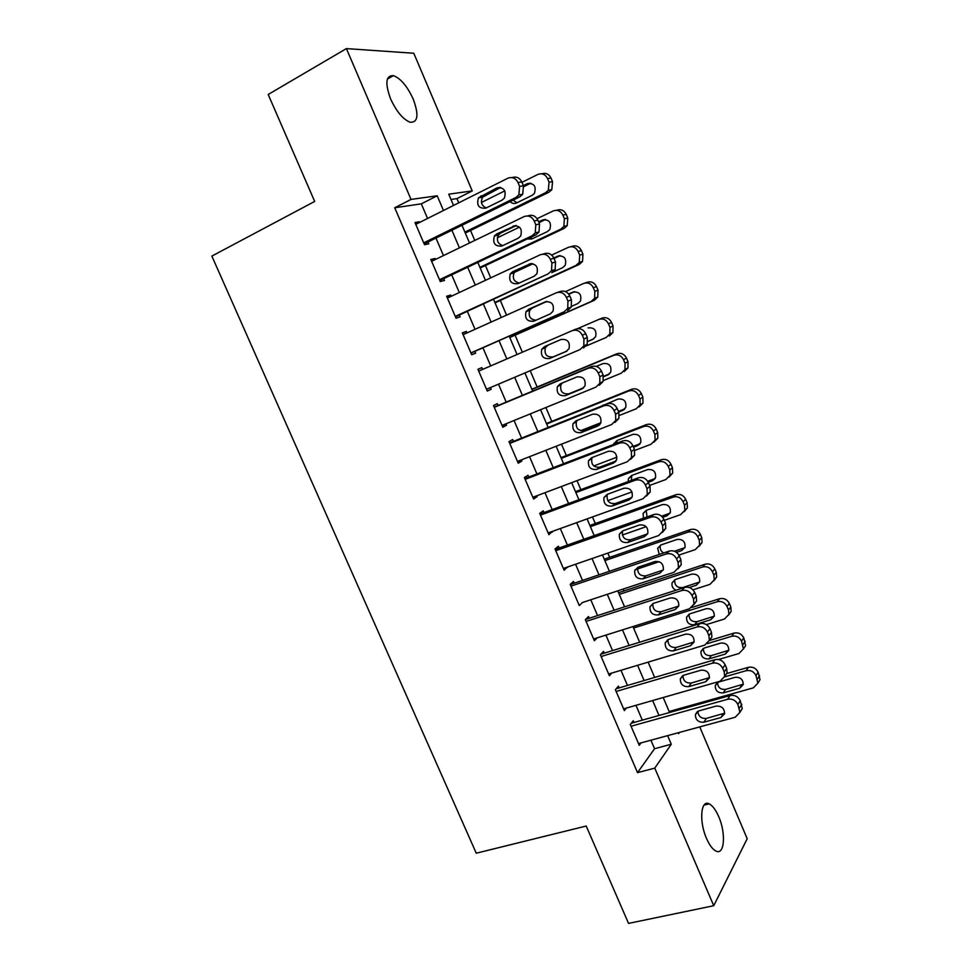 <?xml version="1.0" encoding="UTF-8"?>
<svg xmlns="http://www.w3.org/2000/svg" width="972" height="972" viewBox="0 0 972 972"><rect width="100%" height="100%" fill="white"/><g stroke="black" fill="none" stroke-linecap="round" stroke-linejoin="round"><path stroke-width="1.46" d="M706.523 838.447C698.868 821.352 700.8 799.215 709.171 803.868C712.549 805.569 715.708 809.798 718.673 816.553C726.133 833.162 724.577 855.725 715.914 851.047C712.598 849.358 709.463 845.154 706.523 838.447M390.635 98.962C384.839 83.106 385.775 75.342 393.466 75.646C400.719 78.465 407.292 86.265 413.197 99.047C419.005 114.805 418.021 122.545 410.22 122.265C403.125 119.507 396.6 111.731 390.635 98.962M699.743 726.898L747.201 838.715L713.74 905.71L628.544 923.4L586.213 826.03L476.256 853.197L211.86 256.086L314.685 201.435L268.187 94.491L346.397 48.6L413.793 53.253L472.234 190.925L448.748 194.181L453.547 205.444M458.76 202.832L456.962 198.616L472.234 190.925M675.042 710.969L674.617 709.949M623.963 590.94L623.161 589.056M609.651 557.321L607.852 553.092M595.277 523.556L592.47 516.958M580.843 489.645L577.016 480.654M566.348 455.589L561.488 444.168M551.78 421.374L545.887 407.523M537.152 387.014L530.214 370.709M522.353 352.228L515.087 335.182M506.558 315.147L500.301 300.433M490.702 277.883L485.453 265.538M474.773 240.449L470.533 230.486M633.975 722.475L633.234 720.75L630.318 724.505L639.236 745.305L641.022 742.887M619.152 687.897L618.411 686.159L615.385 689.707L624.352 710.605L626.393 708.066M604.256 653.148L603.515 651.41L600.392 654.764L609.395 675.747L611.765 673.061M589.299 618.253L588.546 616.503L585.326 619.65L594.378 640.73L597.148 637.863M574.27 583.188L573.516 581.438L570.2 584.366L579.288 605.556L582.532 602.47M559.167 547.977L558.414 546.203L555 548.937L564.125 570.212L567.356 567.065M544.004 512.596L543.251 510.822L539.727 513.337L548.901 534.722L552.108 531.502M528.768 477.045L528.003 475.272L524.382 477.568L533.604 499.049L537.164 496.619L536.799 495.769M513.459 441.349L512.694 439.551L508.976 441.64L518.234 463.219L521.891 461.007L521.405 459.878M498.089 405.47L497.324 403.672L493.497 405.543L502.791 427.23L506.558 425.226L505.95 423.816M482.622 369.409L481.869 367.635L477.932 369.287L487.276 391.06L491.152 389.274L490.423 387.585M466.985 332.922L466.341 331.416L462.308 332.849L471.687 354.731L475.66 353.164L474.895 351.354M451.275 296.266L450.753 295.038L446.61 296.241L456.038 318.233L460.12 316.884L459.331 315.074M435.492 259.439L435.079 258.491L430.827 259.475L440.304 281.552L444.496 280.446L443.706 278.612M456.962 198.616L451.008 199.491M427.571 218.469L421.313 203.853L394.717 207.765L637.523 772.643L654.557 748.732L650.9 740.202M642.31 720.143L635.98 705.332M627.462 685.442L620.974 670.291M612.542 650.596L605.921 635.105M597.561 615.58L590.782 599.748M582.507 580.406L575.582 564.234M567.381 545.073L560.309 528.549M552.181 509.583L544.964 492.707M536.921 473.923L529.546 456.694M521.587 438.093L514.054 420.512M506.181 402.104L498.502 384.159M490.69 365.922L482.938 347.806M475.016 329.314L467.35 311.405M459.282 292.536L451.701 274.821M443.463 255.587L435.966 238.079M419.625 222.442L419.345 221.774L414.983 222.527L424.497 244.713L428.798 243.826L428.008 241.992M713.74 905.71L654.776 768.123L671.288 744.236L667.618 735.646M637.523 772.643L654.776 768.123M394.717 207.765L411.035 199.418L346.397 48.6M443.475 210.499L437.193 195.785L411.035 199.418M659.004 715.465L652.649 700.557M644.108 680.546L637.596 665.298M629.127 645.469L622.481 629.88M614.097 610.234L607.293 594.293M598.983 574.829L592.033 558.548M583.808 539.266L576.7 522.632M568.559 503.545L561.306 486.559M553.238 467.654L545.827 450.303M537.844 431.592L530.287 413.89M522.377 395.361L514.674 377.294M506.837 358.935L499.049 340.71M491.103 322.084L483.412 304.054M475.296 285.063L467.69 267.239M459.428 247.872L451.895 230.243M678.213 732.767L678.602 733.666L679.452 732.426M461.992 225.273L469.537 242.976M477.823 262.428L485.453 280.337M493.582 299.4L501.297 317.516M509.255 336.215L517.055 354.513M524.916 372.956L532.644 391.096M540.566 409.698L548.147 427.473M556.154 446.27L563.566 463.68M571.658 482.659L578.923 499.717M587.088 518.89L594.208 535.596M602.458 554.951L609.42 571.305M617.742 590.842L624.559 606.844M632.966 626.576L639.637 642.225M648.117 662.126L654.642 677.435M663.208 697.532L669.574 712.5M421.313 203.853L437.193 195.785M654.557 748.732L671.288 744.236M415.494 223.706L419.345 221.774M431.216 260.362L435.079 258.491M446.865 296.849L450.753 295.038M462.441 333.177L466.341 331.416M477.957 369.324L481.869 367.635M487.227 390.938L491.152 389.274M502.621 426.83L506.558 425.226M517.942 462.55L521.891 461.007M533.191 498.114L537.164 496.619M548.378 533.507L552.351 532.073M563.493 568.742L567.49 567.369M570.272 584.549L669.149 551.088C673.632 550.079 677.034 551.707 679.331 555.996L680.874 559.641L681.214 564.744L674.046 572.253L582.544 602.494M415.773 224.374L507.809 178.24C512.195 176.612 515.573 178.034 517.967 182.493L519.595 186.357L518.854 194.862L515.925 197.462L423.707 242.866M424.144 243.887L519.789 196.842L515.925 197.462M496.935 187.875C504.018 187.232 506.497 190.646 504.371 198.118L502.111 200.111L485.806 208.166C478.71 208.701 476.292 205.262 478.54 197.814L496.935 187.875L500.41 187.389M486.304 207.911C481.505 205.772 480.265 202.2 482.598 197.207L500.653 187.438M512.062 177.597C516.314 176.224 519.57 177.682 521.83 181.971L523.446 185.81L522.705 194.266L519.789 196.842M465.296 233.037L548.973 192.189L551.792 189.722L552.546 181.679L551.015 178.034C548.901 173.988 545.814 172.591 541.769 173.83M521.976 182.335L537.808 174.462C542.012 172.907 545.256 174.255 547.528 178.508L549.058 182.165L548.305 190.269L545.486 192.748L464.908 232.114M481.432 202.48L504.808 190.864M530.785 183.198L523.762 186.685M513.107 200.135L516.897 202.796M510.106 201.605C512.025 203.513 514.164 203.974 516.545 202.966L532.219 195.275L534.406 193.392C536.483 186.272 534.126 183.028 527.322 183.635L523.361 185.603M431.617 261.31L524.005 216.635C528.404 215.067 531.793 216.513 534.175 220.96L535.791 224.799L535.256 232.867L532.085 235.759L439.514 279.717M439.83 280.458L535.827 234.896L532.085 235.759M513.07 226.051C520.008 225.407 522.535 228.724 520.688 236.014L518.222 238.225L501.868 246.025C494.93 246.572 492.452 243.219 494.432 235.953L496.741 233.924L515.707 225.504M502.779 245.588C497.713 243.802 496.255 240.303 498.381 235.103L500.677 233.086L516.29 225.565M527.529 215.954L527.82 215.893C532.182 214.338 535.56 215.772 537.929 220.194L539.533 223.997L538.986 232.029L535.827 234.896M447.387 298.076L540.128 254.834C544.539 253.34 547.929 254.798 550.31 259.232L551.914 263.048L551.537 270.714L548.159 273.873L455.248 316.398M455.443 316.848L548.159 273.873M529.145 264.044C535.912 263.4 538.5 266.632 536.896 273.74L534.272 276.17L517.845 283.703C511.065 284.261 508.538 280.993 510.264 273.897L512.742 271.662L530.894 263.558M519.279 283.046C513.909 281.686 512.183 278.271 514.103 272.816L516.569 270.593L531.757 263.534M542.51 254.202L543.822 253.85C548.208 252.356 551.574 253.814 553.943 258.224L555.534 262.015L555.158 269.633L551.792 272.768M463.085 334.672L556.166 292.851C560.589 291.418 563.991 292.9 566.36 297.323L567.952 301.126L567.733 308.403L564.161 311.793L470.91 352.909M470.983 353.079L564.161 311.793M545.134 301.855C551.756 301.223 554.38 304.37 553.007 311.307L550.225 313.92L533.75 321.21C527.103 321.756 524.54 318.573 526.034 311.648L528.671 309.23L546.009 301.551M535.949 320.238C530.153 319.496 528.088 316.204 529.764 310.323L532.389 307.917L546.957 301.393M557.406 292.438L559.75 291.636C564.149 290.203 567.527 291.685 569.871 296.071L571.463 299.85L571.244 307.079L567.684 310.457M478.71 371.097L572.131 330.699C576.566 329.314 579.968 330.832 582.325 335.231L583.917 339.009L583.82 345.923L580.09 349.543L486.498 389.25M561.038 339.483C567.539 338.863 570.2 341.937 569.033 348.693L566.117 351.487L549.581 358.534C543.069 359.069 540.456 355.971 541.756 349.215L544.527 346.603L561.038 339.483M567.016 351.014L553.153 356.906C546.677 357.453 544.077 354.367 545.377 347.648L548.135 345.06L561.306 339.386M572.131 330.699L575.606 329.229C580.017 327.856 583.394 329.362 585.739 333.736L587.319 337.491L587.222 344.355L583.504 347.964M480.204 268.017L564.161 228.384L567.211 225.65L567.77 218.007L566.251 214.375C564.003 210.171 560.771 208.822 556.579 210.304L556.506 210.317M537.103 218.676L553.141 210.973C557.357 209.478 560.601 210.839 562.861 215.079L564.392 218.724L563.833 226.415L560.771 229.161L479.925 267.349M497.348 237.775L519.498 227.132M545.596 219.478L538.962 222.649M529.934 237.69L532.486 238.638M527.201 238.99L531.745 239.003L547.479 231.543L549.848 229.428C551.659 222.491 549.253 219.332 542.607 219.951L538.634 221.859M495.04 302.839L579.288 264.42L582.532 261.432L582.933 254.178L581.414 250.569C579.178 246.378 575.946 244.993 571.743 246.426L570.686 246.706M551.671 255.077L568.401 247.313C572.63 245.88 575.874 247.265 578.133 251.481L579.652 255.114L579.263 262.416L575.995 265.417L494.87 302.426M514.395 272.379L533.008 263.74M560.249 255.612L554.052 258.479M553.007 272.063L562.667 267.64L565.206 265.332C566.773 258.552 564.319 255.478 557.819 256.11L553.821 257.957M509.814 337.503L594.342 300.299L597.768 297.067L598.023 290.178L596.516 286.582C594.281 282.402 591.049 281.005 586.821 282.378L584.78 283.083M565.485 291.6L583.589 283.484C587.829 282.099 591.073 283.508 593.321 287.712L594.84 291.333L594.597 298.258L591.158 301.514L509.741 337.357M574.659 291.649L568.839 294.249M571.585 306.314L577.793 303.568L580.466 301.077C581.815 294.455 579.312 291.466 572.958 292.086L568.656 294.018M577.344 328.73L598.703 319.496C602.968 318.172 606.212 319.594 608.448 323.785L609.966 327.382L609.845 333.967L606.236 337.442L586.213 345.947M588.267 327.819L588.036 327.916C594.257 327.297 596.796 330.213 595.642 336.664L592.835 339.337L587.987 341.415M587.987 341.318L593.685 338.888M598.703 319.496L601.85 318.172C606.078 316.848 609.31 318.269 611.546 322.437L613.04 326.009L612.907 332.558L609.335 336.008M494.262 407.353L588.024 368.352C592.47 367.027 595.872 368.57 598.217 372.956L599.809 376.711L599.821 383.272L595.933 387.111L502.014 425.42M599.238 385.289L603.114 381.486L603.102 374.961L601.522 371.219C599.189 366.857 595.8 365.338 591.377 366.651L494.165 407.11M576.882 376.942C583.249 376.334 585.946 379.335 584.962 385.933L581.924 388.885L565.34 395.677C558.949 396.199 556.3 393.162 557.406 386.577L560.297 383.806L576.882 376.942M583.71 387.719L568.802 393.83C562.448 394.353 559.811 391.339 560.917 384.778L562.266 383.004M531.939 389.444L613.757 355.339C618.022 354.063 621.278 355.521 623.514 359.689L625.008 363.273L624.996 369.53L621.254 373.199L603.466 380.477M531.842 389.225L616.795 353.796C621.047 352.532 624.279 353.978 626.503 358.121L627.997 361.681L627.973 367.902L624.243 371.547M603.539 376.31L609.493 373.868M603.624 376.674L607.828 374.949L610.744 372.118C611.716 365.824 609.152 362.969 603.041 363.564L596.213 366.408M509.741 443.439L603.831 405.822C608.29 404.571 611.692 406.126 614.037 410.5L615.616 414.242L615.726 420.475L611.704 424.497L517.456 461.421M614.899 422.443L618.909 418.446L618.8 412.25L617.232 408.532C614.899 404.182 611.522 402.639 607.087 403.89L509.522 442.928M592.641 414.206C598.898 413.635 601.619 416.563 600.805 423.002L597.671 426.101L581.013 432.649C574.744 433.148 572.071 430.183 572.994 423.756L576.007 420.84L592.641 414.206M599.943 424.448L584.366 430.572C578.133 431.07 575.473 428.13 576.408 421.727L577.295 420.317M546.653 423.986L628.738 391.011C633.015 389.796 636.271 391.266 638.507 395.434L640.001 398.994L640.074 404.947L636.198 408.799L619.468 415.384M600.927 422.699L580.612 430.705M546.458 423.513L631.678 389.262C635.943 388.059 639.175 389.517 641.386 393.648L642.881 397.196L642.954 403.113L639.102 406.94M603.102 405.02L602.579 405.688M618.447 411.399L624.875 408.86M618.69 411.994L622.736 410.391L625.761 407.414C626.563 401.266 623.975 398.484 617.973 399.067L600.21 406.636M525.159 479.366L619.565 443.123C624.036 441.92 627.45 443.499 629.783 447.861L631.35 451.579L631.533 457.52L627.402 461.7L532.838 497.263M630.488 459.416L634.607 455.261L634.424 449.356L632.869 445.662C630.549 441.324 627.159 439.757 622.712 440.948L524.819 478.576M608.326 451.3C614.474 450.753 617.22 453.62 616.564 459.902L613.332 463.134L596.614 469.44C590.454 469.926 587.756 467.022 588.522 460.74L591.632 457.691L608.326 451.3M615.956 461.056L599.87 467.143C593.734 467.617 591.049 464.738 591.827 458.48L592.434 457.387M561.306 458.371L643.646 426.538C647.947 425.372 651.204 426.866 653.427 431.009L654.909 434.557L655.067 440.219L651.082 444.228L634.789 450.413M616.953 457.168L593.783 465.953M561.002 457.654L646.502 424.57C650.766 423.415 654.01 424.898 656.222 429.017L657.692 432.54L657.837 438.178L653.974 442.126M617.451 440.328L616.37 443.39M633.173 446.379L640.062 443.754M633.525 447.217L637.583 445.674L640.706 442.564C641.362 436.574 638.738 433.84 632.845 434.399L616.807 440.571L613.502 444.483M540.493 515.124L635.226 480.229C639.71 479.099 643.124 480.703 645.457 485.04L647.012 488.746L647.267 494.396L643.027 498.721L548.135 532.935M646.453 496.036L650.232 491.917L649.989 486.292L648.433 482.61C646.113 478.297 642.723 476.705 638.264 477.835L540.043 514.054M623.939 488.223C629.978 487.701 632.748 490.508 632.237 496.643L628.908 499.997L612.153 506.072C606.078 506.521 603.369 503.678 603.989 497.53L607.184 494.371L623.939 488.223M631.824 497.555L615.3 503.545C609.262 503.994 606.564 501.163 607.184 495.064L607.597 494.213M575.886 492.597L658.494 461.882C662.807 460.777 666.063 462.295 668.274 466.426L669.757 469.962L669.975 475.344L665.893 479.5L649.624 485.441M631.97 491.868L607.804 500.677M575.485 491.638L661.252 459.72C665.528 458.614 668.772 460.12 670.972 464.227L672.442 467.739L672.66 473.097L669.137 477.009M631.836 475.43L631.338 480.399M647.704 481.249L655.104 478.54M648.288 482.294L652.37 480.8L655.565 477.58C656.076 471.712 653.439 469.051 647.644 469.573L631.569 475.539L628.483 478.576L628.167 481.565M555.765 550.711L650.803 517.177C655.31 516.096 658.724 517.724 661.045 522.049L662.6 525.743L662.904 531.125L658.566 535.584L563.371 568.45M662.321 532.474L665.771 528.404L665.468 523.058L663.925 519.388C661.616 515.087 658.214 513.483 653.743 514.553L555.194 549.387M639.467 524.965C645.42 524.479 648.202 527.237 647.826 533.227L644.424 536.69L627.608 542.522C621.63 542.935 618.897 540.14 619.395 534.138L622.663 530.87L639.467 524.965M647.559 533.895L630.646 539.764C624.704 540.189 621.983 537.419 622.481 531.453L622.736 530.846M570.953 586.14L666.318 553.943C670.838 552.922 674.252 554.562 676.561 558.876L678.116 562.557L678.468 567.684M654.934 561.537C660.802 561.087 663.597 563.796 663.329 569.653L659.867 573.201L642.99 578.802C637.11 579.178 634.352 576.445 634.728 570.576L638.082 567.211L654.934 561.537M663.183 570.066L645.93 575.825C640.074 576.214 637.34 573.492 637.717 567.66L637.851 567.284M681.214 564.744L678.055 568.754M586.092 621.4L681.761 590.526C686.281 589.567 689.707 591.243 692.015 595.532L693.546 599.189L693.947 604.098L689.452 608.764L593.625 638.981M693.692 604.863L696.596 600.939L696.207 596.055L694.676 592.422C692.38 588.157 688.99 586.505 684.482 587.465L585.496 619.48M670.328 597.938C676.111 597.525 678.93 600.186 678.76 605.921L675.236 609.541L658.311 614.912C652.504 615.264 649.733 612.567 650.001 606.82L653.415 603.369L670.328 597.938M678.711 606.078L661.142 611.716C655.371 612.081 652.613 609.395 652.88 603.685L652.929 603.551M601.146 656.513L697.118 626.952C701.663 626.041 705.077 627.73 707.385 632.019L708.916 635.652L709.341 640.341L704.773 645.092L608.654 674.009M709.208 640.815L711.893 636.964L711.468 632.298L709.949 628.69C707.665 624.437 704.263 622.76 699.743 623.659L600.939 654.18M685.637 634.157C691.359 633.78 694.178 636.405 694.117 642.018L690.533 645.724L673.547 650.851C667.813 651.167 665.03 648.506 665.2 642.881L668.675 639.369L685.637 634.157M694.142 641.933L676.281 647.449C670.656 647.789 667.873 645.189 667.958 639.637M616.139 691.457L712.415 663.196C716.972 662.345 720.386 664.058 722.682 668.323L724.213 671.944L724.662 676.427L720.033 681.251L623.599 708.867M724.614 676.609L727.105 672.831L726.655 668.372L725.136 664.775C722.864 660.535 719.462 658.834 714.93 659.684L616.199 688.759M700.885 670.218C706.535 669.878 709.366 672.466 709.39 677.958L705.757 681.724L688.723 686.621C683.061 686.9 680.266 684.288 680.339 678.772L683.875 675.188L700.885 670.218M709.463 677.63L691.359 683C685.94 683.352 683.134 680.874 682.952 675.552M590.417 526.678L673.28 497.081C677.593 496.024 680.85 497.567 683.061 501.686L684.531 505.197L684.81 510.336L680.643 514.625L664.313 520.336M646.149 526.69L622.359 535.013M589.895 525.488L675.929 494.712C680.23 493.655 683.474 495.173 685.661 499.268L687.131 502.767L687.398 507.882L684.179 511.734M661.567 516.168L670.036 513.18M646.198 510.349L647.036 516.922M662.673 517.311L667.084 515.768L670.352 512.438C670.741 506.704 668.092 504.091 662.382 504.59L646.246 510.336L643.087 513.483L643.452 518.185M604.863 560.613L687.982 532.121C692.319 531.125 695.575 532.668 697.774 536.775L699.245 540.274L699.573 545.183L695.32 549.581L678.893 555.097M659.198 561.707L635.044 569.811M604.256 559.179L690.545 529.533C694.859 528.537 698.103 530.08 700.29 534.163L701.748 537.638L702.063 542.522L699.123 546.313M674.398 551.245L684.883 547.673M660.535 545.098L660.353 545.571C659.611 548.706 660.717 551.16 663.645 552.959M676.439 552.351L681.724 550.577L685.066 547.163C685.345 541.55 682.672 538.986 677.047 539.448L660.875 544.976L657.643 548.22L659.283 554.429M619.261 594.402L702.635 566.992C706.972 566.044 710.24 567.624 712.427 571.718L713.898 575.193L714.25 579.883L709.924 584.379L692.975 589.834M618.544 592.726L705.101 564.21C709.414 563.274 712.67 564.829 714.845 568.899L716.303 572.362L716.656 577.016L713.958 580.734M674.835 579.701L674.762 579.944C674.471 585.411 677.107 587.963 682.648 587.586L699.621 582.009M689.269 587.501L696.317 585.229L699.706 581.73C699.889 576.238 697.203 573.723 691.651 574.16L675.431 579.47L672.138 582.787C671.47 586.067 672.721 588.546 675.904 590.235M633.598 628.034L717.215 601.717C721.564 600.83 724.833 602.409 727.02 606.492L728.478 609.966L728.866 614.438L724.48 619.018L706.377 624.595M691.748 607.512L719.584 598.74C723.921 597.841 727.165 599.42 729.34 603.478L730.786 606.917L731.175 611.376L728.696 615.009M689.112 614.134L689.099 614.158C688.917 619.516 691.554 622.019 697.021 621.667L714.262 616.199M706.194 608.703L689.913 613.806L686.572 617.196C686.39 622.59 689.039 625.105 694.543 624.765L710.824 619.723L714.274 616.163C714.359 610.781 711.662 608.302 706.194 608.703M707.422 643.598L731.722 636.283C736.083 635.445 739.364 637.049 741.539 641.119L743.41 648.859L738.963 653.512L718.539 659.514M709.281 640.572L734.006 633.1C738.356 632.262 741.6 633.853 743.774 637.899L745.621 645.59L743.325 649.162M703.339 648.409C703.388 653.561 706.061 655.966 711.334 655.614L728.818 650.256M720.665 643.1L704.336 647.984L700.946 651.447C700.848 656.72 703.521 659.21 708.94 658.894L725.282 654.071L728.781 650.438C728.781 645.177 726.072 642.723 720.665 643.1M631.059 726.242L727.627 699.269C732.195 698.479 735.622 700.217 737.906 704.469L739.899 712.367L735.221 717.239L638.495 743.58M739.923 712.269L742.244 708.552L740.263 700.691C738.003 696.474 734.589 694.749 730.057 695.539L631.314 723.229M716.06 706.109C721.649 705.806 724.48 708.357 724.59 713.752L720.908 717.555L703.825 722.22C698.224 722.463 695.417 719.888 695.417 714.493L698.99 710.848L716.06 706.109M724.687 713.169L706.352 718.405C701.14 718.745 698.321 716.376 697.896 711.285M724.529 676.913L746.18 670.692C750.542 669.902 753.822 671.531 755.997 675.589L757.881 683.134L753.373 687.848L669.149 711.492M726.582 673.596L748.367 667.314C752.717 666.525 755.973 668.141 758.136 672.162L760.007 679.671L757.868 683.17M717.53 682.514C717.822 687.471 720.507 689.756 725.586 689.403L743.288 684.167M735.075 677.338L718.697 682.016L715.258 685.539C715.246 690.715 717.919 693.158 723.289 692.878L739.668 688.261L743.216 684.58C743.13 679.416 740.421 676.998 735.075 677.338M521.83 181.971L517.967 182.493M523.446 185.81L519.595 186.357M480.654 196.004L484.7 195.408M545.486 192.748L548.973 192.189M549.058 182.165L552.546 181.679M547.528 178.508L551.015 178.034M530.651 183.173L527.322 183.635M537.929 220.194L534.175 220.96M539.533 223.997L535.791 224.799M496.741 233.924L500.677 233.086M553.943 258.224L550.31 259.232M555.534 262.015L551.914 263.048M512.742 271.662L516.569 270.593M569.871 296.071L566.36 297.323M571.463 299.85L567.952 301.126M528.671 309.23L532.389 307.917M585.739 333.736L582.325 335.231M587.319 337.491L583.917 339.009M544.527 346.603L548.135 345.06M549.581 358.534L553.153 356.906M560.771 229.161L564.161 228.384M564.392 218.724L567.77 218.007M562.861 215.079L566.251 214.375M545.134 219.441L542.607 219.951M575.995 265.417L579.288 264.42M579.652 255.114L582.933 254.178M578.133 251.481L581.414 250.569M559.508 255.636L557.819 256.11M591.158 301.514L594.342 300.299M594.84 291.333L598.023 290.178M593.321 287.712L596.516 286.582M573.796 291.794L572.958 292.086M609.966 327.382L613.04 326.009M608.448 323.785L611.546 322.437M591.377 366.651L588.024 368.352M601.522 371.219L598.217 372.956M603.102 374.961L599.809 376.711M581.924 388.885L582.957 388.326M565.34 395.677L568.802 393.83M613.757 355.339L616.795 353.796M625.008 363.273L627.997 361.681M623.514 359.689L626.503 358.121M608.812 374.414L607.828 374.949M607.087 403.89L603.831 405.822M617.232 408.532L614.037 410.5M618.8 412.25L615.616 414.242M597.671 426.101L599.396 425.019M581.013 432.649L584.366 430.572M628.738 391.011L631.678 389.262M640.001 398.994L642.881 397.196M638.507 395.434L641.386 393.648M624.401 409.346L622.736 410.391M622.712 440.948L619.565 443.123M632.869 445.662L629.783 447.861M634.424 449.356L631.35 451.579M613.332 463.134L615.665 461.457M596.614 469.44L599.87 467.143M643.646 426.538L646.502 424.57M654.909 434.557L657.692 432.54M653.427 431.009L656.222 429.017M639.831 444.058L637.583 445.674M638.264 477.835L635.226 480.229M648.433 482.61L645.457 485.04M649.989 486.292L647.012 488.746M628.908 499.997L631.739 497.688M612.153 506.072L615.3 503.545M658.494 461.882L661.252 459.72M669.757 469.962L672.442 467.739M668.274 466.426L670.972 464.227M655.092 478.576L652.37 480.8M653.743 514.553L650.803 517.177M663.925 519.388L661.045 522.049M665.468 523.058L662.6 525.743M644.424 536.69L647.388 533.956M627.608 542.522L630.646 539.764M669.149 551.088L666.318 553.943M679.331 555.996L676.561 558.876M680.874 559.641L678.116 562.557M659.867 573.201L662.722 570.248M642.99 578.802L645.93 575.825M684.482 587.465L681.761 590.526M694.676 592.422L692.015 595.532M696.207 596.055L693.546 599.189M675.236 609.541L677.982 606.37M658.311 614.912L661.142 611.716M699.743 623.659L697.118 626.952M709.949 628.69L707.385 632.019M711.468 632.298L708.916 635.652M690.533 645.724L693.182 642.322M673.547 650.851L676.281 647.449M714.93 659.684L712.415 663.196M725.136 664.775L722.682 668.323M726.655 668.372L724.213 671.944M705.757 681.724L708.296 678.116M688.723 686.621L691.359 683M673.28 497.081L675.929 494.712M684.531 505.197L687.131 502.767M683.061 501.686L685.661 499.268M669.757 513.289L667.084 515.768M687.982 532.121L690.545 529.533M699.245 540.274L701.748 537.638M697.774 536.775L700.29 534.163M684.312 547.892L681.724 550.577M702.635 566.992L705.101 564.21M713.898 575.193L716.303 572.362M712.427 571.718L714.845 568.899M698.807 582.35L696.317 585.229M682.648 587.586L682.052 588.242M717.215 601.717L719.584 598.74M728.478 609.966L730.786 606.917M727.02 606.492L729.34 603.478M713.229 616.649L710.824 619.723M697.021 621.667L694.543 624.765M731.722 636.283L734.006 633.1M742.985 644.57L745.208 641.326M741.539 641.119L743.774 637.899M727.591 650.79L725.282 654.071M711.334 655.614L708.94 658.894M730.057 695.539L727.627 699.269M740.263 700.691L737.906 704.469M741.782 704.275L739.425 708.066M720.908 717.555L723.35 713.727M703.825 722.22L706.352 718.405M746.18 670.692L748.367 667.314M757.431 679.027L759.569 675.589M755.997 675.589L758.136 672.162M741.891 684.786L739.668 688.261M725.586 689.403L723.289 692.878M709.171 803.868L704.032 805.12M393.466 75.646L387.366 79.084M522.705 194.266L518.854 194.862M478.54 197.814L482.598 197.207M548.305 190.269L551.792 189.722M538.986 232.029L535.256 232.867M494.432 235.953L498.381 235.103M555.158 269.633L551.537 270.714M510.264 273.897L514.103 272.816M571.244 307.079L567.733 308.403M526.034 311.648L529.764 310.323M587.222 344.355L583.82 345.923M541.756 349.215L545.377 347.648M563.833 226.415L567.211 225.65M579.263 262.416L582.532 261.432M594.597 298.258L597.768 297.067M609.845 333.967L612.907 332.558M603.114 381.486L599.821 383.272M557.406 386.577L560.917 384.778M624.996 369.53L627.973 367.902M618.909 418.446L615.726 420.475M572.994 423.756L576.408 421.727M640.074 404.947L642.954 403.113M634.607 455.261L631.533 457.52M588.522 460.74L591.827 458.48M655.067 440.219L657.837 438.178M616.807 441.458L613.818 443.499M650.232 491.917L647.267 494.396M603.989 497.53L607.184 495.064M669.975 475.344L672.66 473.097M631.387 476.329L628.483 478.576M665.771 528.404L662.904 531.125M619.395 534.138L622.481 531.453M634.728 570.576L637.717 567.66M696.596 600.939L693.947 604.098M650.001 606.82L652.88 603.685M711.893 636.964L709.341 640.341M665.2 642.881L667.861 639.685M727.105 672.831L724.662 676.427M680.339 678.772L682.648 675.722M684.81 510.336L687.398 507.882M645.894 511.029L643.087 513.483M699.573 545.183L702.063 542.522M660.353 545.571L657.643 548.22M714.25 579.883L716.656 577.016M674.762 579.944L672.138 582.787M728.866 614.438L731.175 611.376M689.099 614.158L686.572 617.196M743.41 648.859L745.621 645.59M703.157 648.506L700.946 651.447M742.244 708.552L739.899 712.367M695.417 714.493L697.398 711.589M757.881 683.134L760.007 679.671M717.166 682.745L715.258 685.539"/></g></svg>

